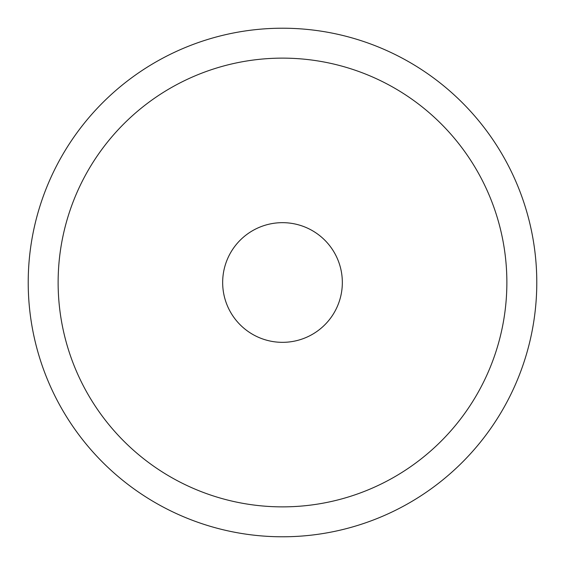 <?xml version="1.0" encoding="UTF-8"?>
<svg xmlns="http://www.w3.org/2000/svg" width="565" height="565" viewBox="0 0 565 565"><rect width="100%" height="100%" fill="white"/><g stroke="black" fill="none" stroke-linecap="round" stroke-linejoin="round"><path stroke-width="0.85" d="M160.587 59.346A254.285 254.285 0 0 0 59.346 404.413A254.285 254.285 0 0 0 404.413 505.654A254.285 254.285 0 0 0 505.654 160.587A254.285 254.285 0 0 0 160.587 59.346A254.285 254.285 0 0 1 505.654 160.587A254.285 254.285 0 0 1 404.413 505.654A254.285 254.285 0 0 1 59.346 404.413A254.285 254.285 0 0 1 160.587 59.346M311.188 335.01A59.834 59.834 0 0 1 229.99 311.188A59.834 59.834 0 0 1 253.812 229.99A59.834 59.834 0 0 1 335.01 253.812A59.834 59.834 0 0 1 311.188 335.01A59.834 59.834 0 0 0 335.01 253.812A59.834 59.834 0 0 0 253.812 229.99A59.834 59.834 0 0 0 229.99 311.188A59.834 59.834 0 0 0 311.188 335.01M506.869 282.5A224.369 224.369 0 0 1 282.5 506.869A224.369 224.369 0 0 1 174.931 85.598A224.369 224.369 0 0 1 506.869 282.5"/></g></svg>

